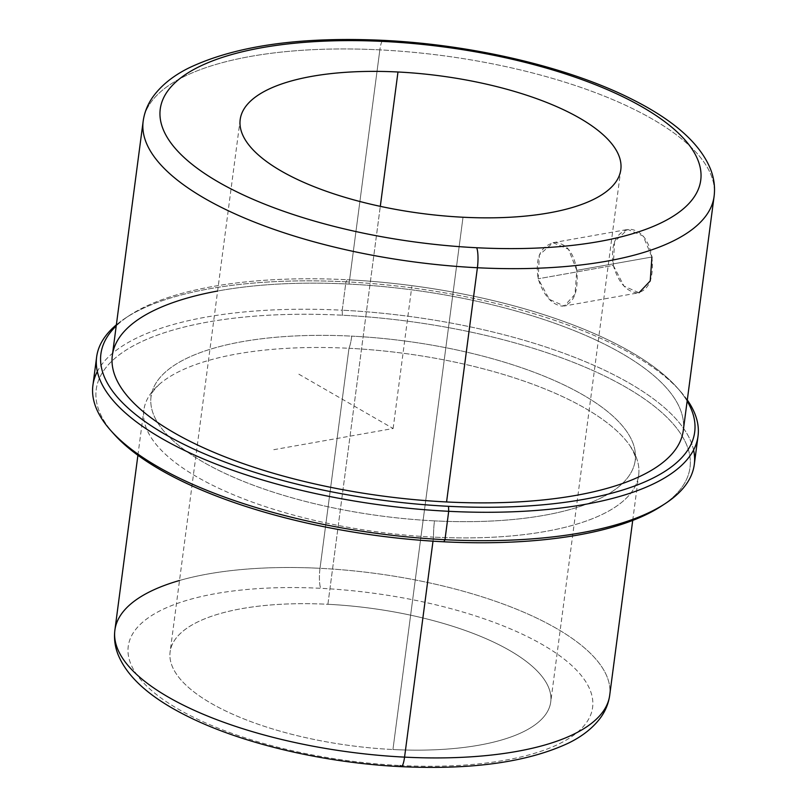 <?xml version="1.0" encoding="UTF-8"?>
<svg xmlns="http://www.w3.org/2000/svg" width="807" height="807" viewBox="0 0 807 807"><rect width="100%" height="100%" fill="white"/><g stroke="black" fill="none" stroke-linecap="round" stroke-linejoin="round"><path stroke-width="0.61" stroke-dasharray="4.04 3.03" d="M651.915 257.009C653.963 278.506 649.02 290.47 637.086 292.911C626.303 291.579 618.374 282.42 613.31 265.432C610.304 244.118 615.842 232.043 629.914 229.218C641.323 230.449 648.646 239.719 651.915 257.009L576.783 270.355L651.915 257.009L643.129 235.997L627.775 229.43L614.571 241.606L613.31 265.432L538.178 278.778L613.31 265.432L624.003 286.112L639.013 292.749L564.285 306.014L549.345 299.357L538.178 278.778L539.348 254.951L553.047 242.695L568.501 249.252L576.783 270.355L575.008 294.283L564.285 306.014M327.904 604.292L380.299 206.35L327.904 604.292A191.955 69.412 -172.5 0 1 548.155 686.414A191.955 69.412 -172.5 0 1 392.938 749.532A191.955 69.412 7.5 0 0 550.737 701.969A191.955 69.412 7.5 0 0 327.904 604.292A191.955 69.412 7.5 0 0 170.116 651.854A191.955 69.412 7.5 0 0 392.938 749.532A191.955 69.412 -172.5 0 1 172.688 667.409A191.955 69.412 -172.5 0 1 327.904 604.292M463.016 217.234L392.938 749.532L463.016 217.234M576.783 270.355C573.999 253.005 566.827 243.714 555.277 242.473C540.65 245.358 534.95 257.453 538.178 278.778C543.686 295.634 551.756 304.764 562.378 306.176C573.787 303.866 578.589 291.922 576.783 270.355M400.09 765.51A234.181 84.685 7.5 0 0 589.453 688.502A234.181 84.685 7.5 0 0 320.752 588.313A234.181 84.685 7.5 0 0 131.39 665.321A234.181 84.685 7.5 0 0 400.09 765.51A234.181 84.685 -172.5 0 1 131.39 665.321A234.181 84.685 -172.5 0 1 320.752 588.313A234.181 84.685 -172.5 0 1 589.453 688.502A234.181 84.685 -172.5 0 1 400.09 765.51A15.353 3.107 92.9 0 0 401.18 766.65M114.887 630.146A249.534 90.243 -172.5 0 1 320.016 568.31L348.987 348.291A249.534 90.243 7.5 0 0 143.848 410.127A249.534 90.243 7.5 0 0 433.53 537.109L432.996 541.174L433.53 537.109A249.534 90.243 7.5 0 0 638.66 475.273A249.534 90.243 7.5 0 0 348.987 348.291L320.016 568.31A249.534 90.243 -172.5 0 1 609.699 695.291A249.534 90.243 7.5 0 0 320.016 568.31A15.353 3.107 -87.1 0 0 320.752 588.313A15.353 3.107 92.9 0 1 320.016 568.31A249.534 90.243 7.5 0 0 179.507 580.495M348.987 348.291A249.534 90.243 -172.5 0 1 630.166 445.989A249.534 90.243 -172.5 0 1 433.53 537.109A24.624 4.993 92.9 0 1 434.489 520.878A244.168 88.296 7.5 0 0 635.2 460.373A244.168 88.296 7.5 0 0 351.761 336.136A24.624 4.993 92.9 0 1 348.987 348.291A24.624 4.993 -87.1 0 0 351.761 336.136A244.168 88.296 7.5 0 0 151.05 396.63A244.168 88.296 7.5 0 0 434.489 520.878A24.624 4.993 -87.1 0 0 433.53 537.109A249.534 90.243 -172.5 0 1 200.247 478.763A249.534 90.243 -172.5 0 1 159.635 384.041A249.534 90.243 -172.5 0 1 348.987 348.291M663.203 504.889A299.447 108.289 7.5 0 0 628.693 388.873A299.447 108.289 7.5 0 0 342.4 315.214A299.447 108.289 7.5 0 0 112.486 432.391M434.489 520.878A244.168 88.296 -172.5 0 1 154.329 416.422A244.168 88.296 -172.5 0 1 351.761 336.136A244.168 88.296 -172.5 0 1 631.921 440.592A244.168 88.296 -172.5 0 1 434.489 520.878M113.999 434.126A299.447 108.289 -172.5 0 1 342.4 315.214L342.218 310.211A303.291 109.671 7.5 0 0 97.344 371.513M693.576 450.013A303.291 109.671 7.5 0 0 342.218 310.211L342.4 315.214A299.447 108.289 -172.5 0 1 630.065 389.69A299.447 108.289 -172.5 0 1 661.286 506.171M92.906 385.373A303.291 109.671 -172.5 0 1 342.218 310.211L345.951 281.825A303.291 109.671 7.5 0 0 116.359 324.828A303.291 109.671 -172.5 0 1 125.731 317.908A303.291 109.671 -172.5 0 1 345.951 281.825L342.218 310.211A303.291 109.671 -172.5 0 1 694.282 464.539M687.292 399.99A303.291 109.671 7.5 0 0 345.951 281.825L347.071 279.726A299.447 108.289 7.5 0 0 129.634 315.355A299.447 108.289 7.5 0 0 116.208 325.947A299.447 108.289 -172.5 0 1 347.071 279.726L345.951 281.825A303.291 109.671 -172.5 0 1 680.039 390.881A303.291 109.671 -172.5 0 1 687.292 399.99M687.15 401.109A299.447 108.289 7.5 0 0 676.922 387.4A299.447 108.289 7.5 0 0 347.071 279.726A299.447 108.289 -172.5 0 1 687.15 401.109M446.574 501.954A287.928 104.123 7.5 0 0 679.393 407.273A287.928 104.123 7.5 0 0 349.028 284.084A287.928 104.123 7.5 0 0 217.618 291.024M379.855 49.873A287.928 104.123 7.5 0 0 143.162 121.232A287.928 104.123 -172.5 0 1 379.855 49.873A15.353 3.107 92.9 0 1 383.234 40.35A15.353 3.107 -87.1 0 0 379.855 49.873A287.928 104.123 -172.5 0 1 714.094 196.394A287.928 104.123 7.5 0 0 379.855 49.873L349.028 284.084L379.855 49.873M112.334 355.433A287.928 104.123 -172.5 0 1 349.028 284.084A287.928 104.123 -172.5 0 1 683.267 430.605M273.795 449.691L393.13 428.507L298.297 373.873M393.13 428.507L411.812 286.556M553.047 242.695L627.775 229.43M620.815 169.672L550.737 701.969M632.718 520.424L638.66 475.273M137.906 455.279L143.848 410.127M630.166 445.989C634.756 453.968 636.43 458.759 635.2 460.373M159.635 384.041C153.148 390.558 150.284 394.754 151.05 396.63M125.731 317.908L129.634 315.355M680.039 390.881L676.922 387.4M240.193 119.557L170.116 651.854"/><path stroke-width="1.21" d="M639.013 292.749L650.24 280.917L651.915 257.009M397.982 71.994A191.955 69.412 -172.5 0 1 620.815 169.672A191.955 69.412 -172.5 0 1 463.016 217.234A191.955 69.412 7.5 0 0 618.233 154.117A191.955 69.412 7.5 0 0 397.982 71.994A191.955 69.412 7.5 0 0 242.766 135.112A191.955 69.412 7.5 0 0 463.016 217.234A191.955 69.412 -172.5 0 1 240.193 119.557A191.955 69.412 -172.5 0 1 397.982 71.994L380.299 206.35L397.982 71.994M400.09 765.51A15.353 3.107 -87.1 0 0 401.18 766.65A15.353 3.107 -87.1 0 0 404.559 757.127A249.534 90.243 7.5 0 0 609.699 695.291A249.534 90.243 -172.5 0 1 404.559 757.127A15.353 3.107 92.9 0 1 401.18 766.65C472.186 769.979 528.02 762.09 568.683 743.005C582.17 736.408 592.701 728.106 600.257 718.129C605.381 711.219 608.528 703.603 609.699 695.291L632.718 520.424M179.507 580.495A249.534 90.243 7.5 0 0 114.887 630.146A249.534 90.243 7.5 0 0 404.559 757.127L432.996 541.174L404.559 757.127A249.534 90.243 -172.5 0 1 114.887 630.146C113.868 638.438 114.927 646.568 118.044 654.527C127.445 677.628 151.101 698.458 188.999 717.019C243.543 744.044 324.969 762.958 401.18 766.65M112.486 432.391A299.447 108.289 7.5 0 0 443.85 541.8A299.447 108.289 7.5 0 0 663.203 504.889M665.19 503.618L661.286 506.171A299.447 108.289 -172.5 0 1 443.85 541.8L444.97 539.701L443.85 541.8A299.447 108.289 -172.5 0 1 113.999 434.126L110.892 430.645A303.291 109.671 7.5 0 0 444.97 539.701A303.291 109.671 7.5 0 0 665.19 503.618A303.291 109.671 7.5 0 0 693.576 450.013M97.344 371.513A303.291 109.671 7.5 0 0 110.892 430.645M698.025 436.153L694.282 464.539A303.291 109.671 -172.5 0 1 444.97 539.701A303.291 109.671 -172.5 0 1 92.906 385.373L96.638 356.976A303.291 109.671 7.5 0 0 448.702 511.305L444.97 539.701L448.702 511.305A303.291 109.671 7.5 0 0 698.025 436.153A303.291 109.671 7.5 0 0 687.292 399.99A303.291 109.671 -172.5 0 1 448.702 511.305A303.291 109.671 -172.5 0 1 164.699 440.138A303.291 109.671 -172.5 0 1 116.359 324.828A303.291 109.671 7.5 0 0 96.638 356.976M116.208 325.947A299.447 108.289 7.5 0 0 448.521 506.312L448.702 511.305L448.521 506.312A299.447 108.289 7.5 0 0 687.15 401.109A299.447 108.289 -172.5 0 1 448.521 506.312A299.447 108.289 -172.5 0 1 116.208 325.947M217.618 291.024A287.928 104.123 7.5 0 0 137.644 406.748A287.928 104.123 7.5 0 0 446.574 501.954A287.928 104.123 -172.5 0 1 112.334 355.433L143.162 121.232A287.928 104.123 7.5 0 0 477.401 267.742L446.574 501.954L477.401 267.742A287.928 104.123 -172.5 0 1 143.162 121.232C144.423 112.234 147.792 103.942 153.28 96.366C161.642 85.048 173.495 75.576 188.848 67.959C235.624 45.717 300.416 36.507 383.234 40.35A15.353 3.107 92.9 0 1 384.324 41.49A272.574 98.565 7.5 0 0 163.922 131.127A272.574 98.565 7.5 0 0 476.675 247.739A15.353 3.107 92.9 0 1 477.401 267.742A15.353 3.107 -87.1 0 0 476.675 247.739A272.574 98.565 7.5 0 0 697.077 158.101A272.574 98.565 7.5 0 0 384.324 41.49A15.353 3.107 -87.1 0 0 383.234 40.35C473.073 44.688 569.177 67.314 632.295 99.402C674.45 120.586 700.607 144.039 710.765 169.763C714.104 178.498 715.214 187.375 714.094 196.394A287.928 104.123 -172.5 0 1 477.401 267.742A287.928 104.123 7.5 0 0 714.094 196.394L683.267 430.605A287.928 104.123 -172.5 0 1 446.574 501.954M384.324 41.49A272.574 98.565 -172.5 0 1 697.077 158.101A272.574 98.565 -172.5 0 1 476.675 247.739A272.574 98.565 -172.5 0 1 163.922 131.127A272.574 98.565 -172.5 0 1 384.324 41.49M114.887 630.146L137.906 455.279"/></g></svg>
